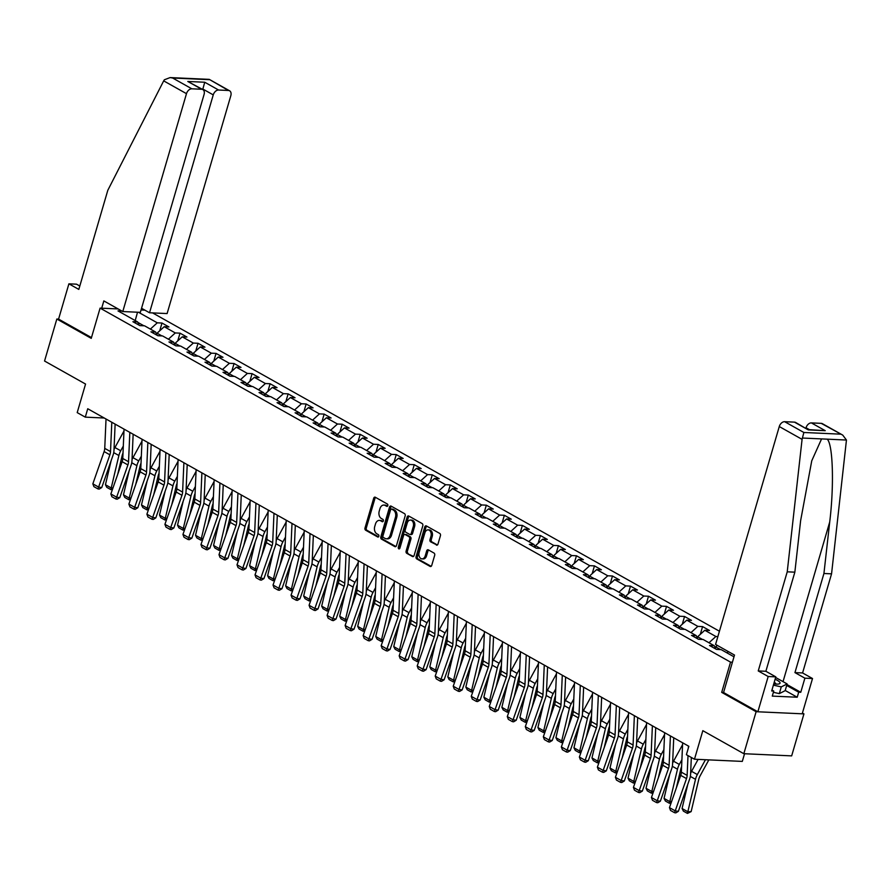 <?xml version="1.0" encoding="UTF-8"?>
<svg xmlns="http://www.w3.org/2000/svg" width="891" height="891" viewBox="0 0 891 891"><rect width="100%" height="100%" fill="white"/><g stroke="black" fill="none" stroke-linecap="round" stroke-linejoin="round"><path stroke-width="1.34" d="M387.808 505.609A1.236 0.858 -87.4 0 0 387.351 504.016L375.311 497.245A1.771 1.236 -87.4 0 0 373.697 498.258L365.009 527.94A1.771 1.236 -87.4 0 0 365.666 530.223L377.717 536.995A1.236 0.858 -87.4 0 0 378.385 534.678L376.826 533.809A5.658 3.943 -87.4 0 1 374.743 526.492L375.467 524.019A5.658 3.943 -87.4 0 1 379.354 520.4A5.658 3.943 -87.4 0 1 380.635 520.778L382.194 521.658A1.236 0.858 -87.4 0 0 382.874 519.353L381.315 518.473A5.658 3.943 -87.4 0 1 379.232 511.156L379.945 508.683A5.658 3.943 -87.4 0 1 383.832 505.074A5.658 3.943 -87.4 0 1 385.124 505.442L386.683 506.322A1.236 0.858 -87.4 0 0 387.808 505.609M436.367 545.069A1.771 1.236 -87.4 0 0 437.982 544.056L440.421 535.725A1.771 1.236 -87.4 0 0 439.764 533.442L426.388 525.935A1.771 1.236 -87.4 0 0 424.773 526.937L416.086 556.619A1.771 1.236 -87.4 0 0 416.743 558.913L430.119 566.42A1.771 1.236 -87.4 0 0 431.734 565.406L434.674 555.349A1.771 1.236 -87.4 0 0 434.028 553.066L428.304 549.847A1.771 1.236 -87.4 0 0 426.689 550.861L425.23 555.85A4.733 3.297 -87.4 0 1 421.978 558.869A4.733 3.297 -87.4 0 1 419.16 552.442L424.873 532.907A4.733 3.297 -87.4 0 1 428.125 529.878A4.733 3.297 -87.4 0 1 430.943 536.315L429.985 539.567A1.771 1.236 -87.4 0 0 430.643 541.851L437.18 545.103M79.811 286.022L76.515 284.173L68.897 283.828L58.572 319.112L56.835 319.023L44.55 361.022L85.558 384.054L77.205 412.611L85.291 417.144L87.741 408.746L688.854 746.29L686.393 754.699L694.479 759.232L742.303 761.404L744.553 753.73M723.57 692.463L721.699 692.374L756.114 711.709L743.84 753.708L702.832 730.676L694.479 759.232M721.699 692.374L730.542 662.136L100.093 308.119L118.135 308.943M56.835 319.023L91.25 338.357L100.093 308.119M405.16 515.934A1.771 1.236 -87.4 0 0 404.503 513.639L391.127 506.133A1.771 1.236 -87.4 0 0 389.512 507.146L380.825 536.827A1.771 1.236 -87.4 0 0 381.482 539.111L394.858 546.617A1.771 1.236 -87.4 0 0 396.473 545.604L405.16 515.934M408.757 516.034L422.134 523.54A1.771 1.236 -87.4 0 1 422.791 525.824L414.103 555.505A1.771 1.236 -87.4 0 1 412.488 556.519L406.764 553.311A1.771 1.236 -87.4 0 1 406.118 551.017L409.637 538.988A1.771 1.236 -87.4 0 0 408.98 536.694L405.182 534.567A1.771 1.236 -87.4 0 0 403.567 535.58L399.903 548.11A1.236 0.858 -87.4 0 1 398.31 547.219L407.142 517.047A1.771 1.236 -87.4 0 1 408.757 516.034M756.114 711.709L803.938 713.88L791.665 755.88L743.84 753.708M732.413 662.225L730.542 662.136M719.427 631.218L152.561 312.897M141.045 309.979L144.888 310.157M733.995 656.812L721.175 649.617L716.464 649.394L709.526 645.507L714.248 645.719L703.155 639.493L698.444 639.281L691.516 635.383L696.227 635.606L685.146 629.38L680.423 629.157L673.496 625.27L678.207 625.482L667.125 619.256L662.403 619.045L655.475 615.146L660.186 615.369L649.105 609.143L644.382 608.921L637.455 605.034L642.166 605.245L631.084 599.019L626.362 598.808L619.434 594.91L624.157 595.132L613.064 588.906L608.341 588.684L601.414 584.797L606.136 585.008L595.043 578.782L590.321 578.571L583.393 574.673L588.116 574.895L577.023 568.67L572.312 568.447L565.373 564.56L570.095 564.771L559.002 558.546L554.291 558.334L547.352 554.436L552.075 554.659L540.982 548.433L536.271 548.21L529.343 544.323L534.054 544.535L522.961 538.309L518.25 538.097L511.323 534.199L516.034 534.422L504.952 528.196L500.23 527.973L493.302 524.086L498.013 524.298L486.931 518.072L482.209 517.86L475.282 513.962L479.993 514.185L468.911 507.948L464.189 507.736L457.261 503.849L461.983 504.061L450.891 497.835L446.168 497.624L439.241 493.725L443.963 493.948L432.87 487.711L428.148 487.5L421.22 483.613L425.943 483.824L414.85 477.598L410.138 477.387L403.2 473.489L407.922 473.711L396.829 467.474L392.118 467.263L385.179 463.376L389.902 463.587L378.809 457.361L374.097 457.15L367.159 453.252L371.881 453.463L360.788 447.237L356.077 447.026L349.149 443.139L353.861 443.35L342.779 437.125L338.057 436.913L331.129 433.015L335.84 433.226L324.758 427.001L320.036 426.789L313.109 422.902L317.82 423.114L306.738 416.888L302.016 416.676L295.088 412.778L299.799 412.99L288.717 406.764L283.995 406.552L277.068 402.665L281.79 402.877L270.697 396.651L265.975 396.439L259.047 392.541L263.769 392.753L252.676 386.527L247.954 386.315L241.027 382.428L245.749 382.64L234.656 376.414L229.945 376.202L223.006 372.304L227.728 372.516L216.636 366.29L211.924 366.078L204.986 362.192L209.708 362.403L198.615 356.177L193.904 355.955L186.976 352.068L191.688 352.279L180.595 346.053L175.883 345.842L168.956 341.955L173.667 342.166L162.585 335.94L157.863 335.718L150.935 331.831L155.647 332.042L144.565 325.816L139.842 325.605L132.915 321.718L137.626 321.929L117.991 310.903L121.944 311.082M138.473 312.262L157.273 322.82L161.995 323.032L168.922 326.93L164.211 326.707L175.293 332.944L180.015 333.156L186.943 337.043L182.232 336.831L193.314 343.057L198.036 343.269L204.963 347.167L200.241 346.944L211.334 353.181L216.056 353.393L222.984 357.28L218.262 357.068L229.355 363.294L234.077 363.506L241.004 367.404L236.282 367.181L247.375 373.418L252.086 373.63L259.025 377.517L254.303 377.305L265.395 383.531L270.107 383.743L277.045 387.641L272.323 387.429L283.416 393.655L288.127 393.867L295.055 397.754L290.343 397.542L301.436 403.768L306.148 403.979L313.075 407.878L308.364 407.666L319.446 413.892L324.168 414.103L331.096 417.99L326.384 417.779L337.466 424.005L342.189 424.216L349.116 428.114L344.405 427.903L355.487 434.129L360.209 434.34L367.137 438.227L362.414 438.016L373.507 444.241L378.23 444.453L385.157 448.351L380.435 448.14L391.528 454.365L396.25 454.577L403.178 458.464L398.455 458.252L409.548 464.478L414.259 464.69L421.198 468.588L416.476 468.376L427.569 474.602L432.28 474.814L439.218 478.701L434.496 478.489L445.589 484.715L450.3 484.927L457.239 488.825L452.517 488.613L463.61 494.839L468.321 495.051L475.248 498.938L470.537 498.726L481.619 504.952L486.341 505.175L493.269 509.062L488.558 508.85L499.639 515.076L504.362 515.288L511.289 519.175L506.578 518.963L517.66 525.189L522.382 525.412L529.31 529.299L524.599 529.087L535.68 535.313L540.403 535.524L547.33 539.423L542.608 539.2L553.701 545.426L558.423 545.648L565.351 549.535L560.628 549.324L571.721 555.55L576.444 555.761L583.371 559.659L578.649 559.437L589.742 565.662L594.453 565.885L601.392 569.772L596.669 569.561L607.762 575.786L612.473 575.998L619.412 579.896L614.69 579.673L625.783 585.899L630.494 586.122L637.433 590.009L632.71 589.797L643.803 596.023L648.514 596.235L655.442 600.133L650.731 599.91L661.813 606.136L666.535 606.359L673.462 610.246L668.751 610.034L679.833 616.26L684.555 616.472L691.483 620.37L686.772 620.147L697.853 626.373L702.576 626.596L709.503 630.483L704.792 630.271L715.874 636.497L717.856 636.586M720.496 649.584L715.673 646.877L715.328 648.058M727 652.88L728.381 651.622M715.673 646.877L717.3 645.396M714.248 645.719L715.763 649.004M702.476 639.46L697.653 636.753L697.308 637.934M708.98 642.767L715.874 636.497M697.653 636.753L704.792 630.271M696.227 635.606L697.742 638.892M684.455 629.347L679.633 626.64L679.287 627.821M690.959 632.643L697.853 626.373M679.633 626.64L686.772 620.147M678.207 625.482L679.722 628.768M666.435 619.223L661.612 616.516L661.267 617.697M672.939 622.531L679.833 616.26M661.612 616.516L668.751 610.034M660.186 615.369L661.701 618.655M648.414 609.11L643.592 606.403L643.246 607.584M654.918 612.407L661.813 606.136M643.592 606.403L650.731 599.91M642.166 605.245L643.681 608.531M630.405 598.986L625.571 596.279L625.226 597.46M636.898 602.294L643.803 596.023M625.571 596.279L632.71 589.797M624.157 595.132L625.671 598.418M612.384 588.873L607.551 586.167L607.205 587.347M618.889 592.17L625.783 585.899M607.551 586.167L614.69 579.673M606.136 585.008L607.651 588.294M594.364 578.749L589.541 576.043L589.185 577.223M600.868 582.057L607.762 575.786M589.541 576.043L596.669 569.561M588.116 574.895L589.63 578.181M576.343 568.636L571.521 565.919L571.176 567.11M582.848 571.933L589.742 565.662M571.521 565.919L578.649 559.437M570.095 564.771L571.61 568.057M558.323 558.512L553.5 555.806L553.155 556.986M564.827 561.82L571.721 555.55M553.5 555.806L560.628 549.324M552.075 554.659L553.589 557.944M540.302 548.399L535.48 545.682L535.135 546.874M546.807 551.696L553.701 545.426M535.48 545.682L542.608 539.2M534.054 544.535L535.569 547.82M522.282 538.275L517.459 535.569L517.114 536.75M528.786 541.572L535.68 535.313M517.459 535.569L524.599 529.087M516.034 534.422L517.548 537.707M504.261 528.163L499.439 525.445L499.094 526.637M510.766 531.459L517.66 525.189M499.439 525.445L506.578 518.963M498.013 524.298L499.528 527.583M486.241 518.039L481.418 515.332L481.073 516.513M492.745 521.335L499.639 515.076M481.418 515.332L488.558 508.85M479.993 514.185L481.508 517.459M468.232 507.926L463.398 505.208L463.053 506.4M474.725 511.222L481.619 504.952M463.398 505.208L470.537 498.726M461.983 504.061L463.487 507.347M450.211 497.802L445.377 495.095L445.032 496.276M456.704 501.098L463.61 494.839M445.377 495.095L452.517 488.613M443.963 493.948L445.478 497.223M432.191 487.689L427.357 484.971L427.012 486.163M438.695 490.986L445.589 484.715M427.357 484.971L434.496 478.489M425.943 483.824L427.457 487.11M414.17 477.565L409.348 474.858L408.991 476.039M420.675 480.862L427.569 474.602M409.348 474.858L416.476 468.376M407.922 473.711L409.437 476.986M396.15 467.452L391.327 464.734L390.982 465.926M402.654 470.749L409.548 464.478M391.327 464.734L398.455 458.252M389.902 463.587L391.416 466.873M378.129 457.328L373.307 454.622L372.961 455.802M384.634 460.625L391.528 454.365M373.307 454.622L380.435 448.14M371.881 453.463L373.396 456.749M360.109 447.215L355.286 444.498L354.941 445.689M366.613 450.512L373.507 444.241M355.286 444.498L362.414 438.016M353.861 443.35L355.375 446.636M342.088 437.091L337.266 434.385L336.921 435.565M348.593 440.388L355.487 434.129M337.266 434.385L344.405 427.903M335.84 433.226L337.355 436.512M324.068 426.978L319.245 424.261L318.9 425.452M330.572 430.275L337.466 424.005M319.245 424.261L326.384 417.779M317.82 423.114L319.334 426.399M306.047 416.854L301.225 414.148L300.88 415.329M312.552 420.151L319.446 413.892M301.225 414.148L308.364 407.666M299.799 412.99L301.314 416.275M288.038 406.741L283.204 404.024L282.859 405.216M294.531 410.038L301.436 403.768M283.204 404.024L290.343 397.542M281.79 402.877L283.305 406.162M270.018 396.618L265.184 393.911L264.839 395.092M276.522 399.914L283.416 393.655M265.184 393.911L272.323 387.429M263.769 392.753L265.284 396.038M251.997 386.505L247.163 383.787L246.818 384.979M258.501 389.801L265.395 383.531M247.163 383.787L254.303 377.305M245.749 382.64L247.264 385.926M233.977 376.381L229.154 373.674L228.809 374.855M240.481 379.677L247.375 373.418M229.154 373.674L236.282 367.181M227.728 372.516L229.243 375.802M215.956 366.257L211.134 363.55L210.788 364.731M222.46 369.565L229.355 363.294M211.134 363.55L218.262 357.068M209.708 362.403L211.223 365.689M197.936 356.144L193.113 353.437L192.768 354.618M204.44 359.441L211.334 353.181M193.113 353.437L200.241 346.944M191.688 352.279L193.202 355.565M179.915 346.02L175.093 343.313L174.747 344.494M186.419 349.328L193.314 343.057M175.093 343.313L182.232 336.831M173.667 342.166L175.182 345.452M161.895 335.907L157.072 333.201L156.727 334.381M168.399 339.204L175.293 332.944M157.072 333.201L164.211 326.707M155.647 332.042L157.161 335.328M143.874 325.783L137.849 322.397M150.379 329.091L157.273 322.82M135.209 320.571L137.526 312.218M137.626 321.929L139.141 325.215M803.938 713.88L802.423 713.034M85.291 417.144L104.236 418.013M159.734 330.784L161.995 323.032M177.743 340.897L180.015 333.156M195.764 351.021L198.036 343.269M213.784 361.133L216.056 353.393M231.805 371.257L234.077 363.506M249.825 381.37L252.086 373.63M267.846 391.494L270.107 383.743M285.866 401.607L288.127 393.867M303.887 411.731L306.148 403.979M321.907 421.844L324.168 414.103M339.928 431.968L342.189 424.216M357.937 442.092L360.209 434.34M375.957 452.205L378.23 444.453M393.978 462.329L396.25 454.577M411.998 472.442L414.259 464.69M430.019 482.566L432.28 474.814M448.039 492.678L450.3 484.927M466.06 502.802L468.321 495.051M484.08 512.915L486.341 505.175M502.101 523.039L504.362 515.288M520.11 533.152L522.382 525.412M538.131 543.276L540.403 535.524M556.151 553.389L558.423 545.648M574.172 563.513L576.444 555.761M592.192 573.626L594.453 565.885M610.212 583.75L612.473 575.998M628.233 593.863L630.494 586.122M646.253 603.987L648.514 596.235M664.274 614.099L666.535 606.359M682.294 624.223L684.555 616.472M700.304 634.336L702.576 626.596M387.529 506.133L386.416 505.509A5.658 3.943 -87.4 0 0 385.124 505.13L383.832 505.074M379.354 520.4L380.646 520.467A5.658 3.943 -87.4 0 1 381.927 520.845L383.052 521.469M375.579 497.401A1.771 1.236 -87.4 0 0 374.988 498.325L366.301 527.995A1.771 1.236 -87.4 0 0 366.958 530.29L378.564 536.805M391.394 506.277A1.771 1.236 -87.4 0 0 390.804 507.202L382.128 536.883A1.771 1.236 -87.4 0 0 382.774 539.166L395.882 546.528M391.695 509.14A1.236 0.858 -87.4 0 0 390.57 509.852L382.952 535.903A1.236 0.858 -87.4 0 0 383.408 537.496L385.046 538.42A5.658 3.943 -87.4 0 0 386.338 538.799A5.658 3.943 -87.4 0 0 390.213 535.179L395.426 517.381A5.658 3.943 -87.4 0 0 393.343 510.064L391.695 509.14L392.987 509.195A1.236 0.858 -87.4 0 0 392.419 509.173M386.338 538.799L387.63 538.855A5.658 3.943 -87.4 0 0 391.517 535.246L390.213 535.179M392.987 509.195L394.635 510.12A5.658 3.943 -87.4 0 1 396.718 517.437L391.517 535.246M413.513 556.43L406.764 553.311M405.661 534.589A1.771 1.236 -87.4 0 1 406.474 534.622L410.272 536.761A1.771 1.236 -87.4 0 1 410.929 539.044L407.41 551.084A1.771 1.236 -87.4 0 0 408.056 553.367M409.025 516.179A1.771 1.236 -87.4 0 0 408.434 517.103L399.614 547.274A1.236 0.858 -87.4 0 0 399.714 548.511M413.29 526.492A4.733 3.297 -87.4 0 0 410.473 520.066A4.733 3.297 -87.4 0 0 407.22 523.084L405.205 529.967A1.771 1.236 -87.4 0 0 405.862 532.261L409.66 534.388A1.771 1.236 -87.4 0 0 411.274 533.375L413.29 526.492L414.582 526.548A4.733 3.297 -87.4 0 0 411.765 520.121L410.473 520.066M410.951 534.444A1.771 1.236 -87.4 0 0 412.566 533.431L411.274 533.375M414.582 526.548L412.566 533.431M428.125 529.878L429.417 529.945A4.733 3.297 -87.4 0 1 432.235 536.371L431.277 539.623A1.771 1.236 -87.4 0 0 431.935 541.906L437.392 544.98M421.978 558.869L423.27 558.935A4.733 3.297 -87.4 0 0 426.522 555.906L425.23 555.85M428.571 550.003A1.771 1.236 -87.4 0 0 427.981 550.916L426.522 555.906M426.655 526.08A1.771 1.236 -87.4 0 0 426.065 527.004L417.389 556.686A1.771 1.236 -87.4 0 0 418.035 558.969L431.144 566.331M112.489 489.315L110.84 489.616L106.797 487.344L105.45 484.726L111.13 460.68M114.015 449.476A13.51 9.155 -60.7 0 1 114.95 447.527L123.972 431.021M105.45 484.726L111.219 487.967L118.882 455.524A13.51 9.155 -60.7 0 1 120.719 450.768L123.314 446.035M110.84 489.616L111.219 487.967L112.99 487.878M123.003 453.04A9.01 6.103 119.3 0 0 122.201 455.368L117.723 474.302M111.809 422.256L110.517 451.614A9.01 6.103 -60.7 0 1 109.883 454.811L98.623 487.087L101.752 487.533L113.023 455.256A13.51 9.155 119.3 0 0 113.97 450.467L115.128 424.127M106.029 419.015L104.748 448.373A9.01 6.103 -60.7 0 1 104.113 451.57L92.842 483.846L98.623 487.087L97.943 488.903L93.9 486.642L92.842 483.846M101.752 487.533L99.191 489.092L97.943 488.903M773.756 683.854A11.706 2.784 16.3 0 0 778.656 683.998A11.706 2.784 16.3 0 0 779.837 682.328A11.706 2.784 16.3 0 0 775.114 679.232M775.927 684.088A8.019 1.905 16.3 0 0 775.771 683.553A8.019 1.905 16.3 0 0 774.223 682.283M775.627 677.483L787.132 683.943L785.16 690.67L779.313 693.621L773.388 692.307M787.132 683.943L781.273 686.894L773.377 685.146M779.313 693.621L781.273 686.894M163.688 80.869L164.356 79.778L170.103 77.584L172.609 78.007L191.843 88.81A5.402 3.664 119.3 0 0 186.486 93.666L163.688 80.869L107.811 190.295L78.82 289.408L68.897 283.828M141.546 308.275L149.532 312.763L167.107 313.565L230.825 95.682A5.402 3.664 119.3 0 0 229.588 90.793A5.402 3.664 119.3 0 0 228.419 90.47L218.596 90.024A5.402 3.664 119.3 0 0 213.25 94.892L202.847 89.044L204.741 82.239L218.596 90.024M149.532 312.763L213.25 94.892M101.708 308.197L103.835 300.913L122.78 311.549L140.355 312.351L204.072 94.468A5.402 3.664 119.3 0 0 202.836 89.579A5.402 3.664 119.3 0 0 201.667 89.256L191.843 88.81M122.78 311.549L186.486 93.666M58.572 319.112L91.483 337.578M202.714 89.512L201.811 89M201.667 89.256L187.801 81.471L202.836 89.579M228.419 90.47L209.24 79.366L229.588 90.793M786.953 684.533L800.764 692.285L804.885 678.174L794.95 672.605L823.93 573.492L831.559 573.837L846.45 440.043L842.73 435.098L821.212 423.348A5.402 3.664 -60.7 0 1 822.382 423.671L842.73 435.098M823.93 573.492L829.71 522.026C834.21 485.484 832.962 444.253 827.216 439.163L821.58 438.907L811.757 460.781L800.619 520.7L794.85 572.167L765.87 671.279L775.805 676.859L771.684 690.971L773.744 691.06L772.274 696.105L797.222 697.23L798.692 692.196L786.686 685.457M804.885 678.174L812.514 678.53L802.201 713.802L757.862 711.786L723.559 692.519L734.507 655.063L715.573 644.427L779.28 426.544A5.402 3.664 -60.7 0 1 784.637 421.688L794.449 422.134A5.402 3.664 -60.7 0 1 795.63 422.457L808.315 429.908L794.449 422.134M794.95 672.605L802.579 672.95L812.514 678.53M831.559 573.837L802.579 672.95M784.637 421.688L803.86 432.48L802.078 439.352L787.232 571.822L758.241 670.934L768.176 676.514L775.805 676.859M768.176 676.514L757.862 711.786M800.764 692.285L798.692 692.196M758.241 670.934L765.87 671.279M787.232 571.822L794.85 572.167M809.407 429.662L806.032 427.758A5.402 3.664 -60.7 0 1 811.389 422.902L821.212 423.348M771.951 690.046L773.744 691.06M797.222 697.23L785.216 690.492M811.389 422.902L825.244 430.687L808.371 429.607M130.509 499.428L128.85 499.74L124.807 497.468L123.47 494.839L129.15 470.804M132.035 459.6A13.51 9.155 -60.7 0 1 132.971 457.651L141.992 441.145M123.47 494.839L129.24 498.08L136.902 465.648A13.51 9.155 -60.7 0 1 138.74 460.892L141.335 456.159M128.85 499.74L129.24 498.08L131.01 498.002M141.023 463.153A9.01 6.103 119.3 0 0 140.221 465.492L135.744 484.426M148.53 509.552L146.87 509.852L142.827 507.58L141.491 504.963L147.171 480.917M150.056 469.713A13.51 9.155 -60.7 0 1 150.991 467.764L160.012 451.258M141.491 504.963L147.26 508.204L154.923 475.761A13.51 9.155 -60.7 0 1 156.76 471.005L159.344 466.271M146.87 509.852L147.26 508.204L149.031 508.115M159.044 473.277A9.01 6.103 119.3 0 0 158.23 475.605L153.764 494.538M129.83 432.38L128.538 461.727A9.01 6.103 -60.7 0 1 127.903 464.924L116.643 497.2L119.773 497.657L131.044 465.38A13.51 9.155 119.3 0 0 131.991 460.58L133.149 434.24M124.049 429.139L122.769 458.486A9.01 6.103 -60.7 0 1 122.134 461.683L110.863 493.959L116.643 497.2L115.953 499.027L111.91 496.755L110.863 493.959M119.773 497.657L117.211 499.205L115.953 499.027M147.85 442.493L146.558 471.851A9.01 6.103 -60.7 0 1 145.924 475.048L134.664 507.324L137.793 507.77L149.053 475.493A13.51 9.155 119.3 0 0 150.011 470.704L151.169 444.364M142.07 439.252L140.789 468.61A9.01 6.103 -60.7 0 1 140.143 471.807L128.883 504.083L134.664 507.324L133.973 509.14L129.93 506.879L128.883 504.083M137.793 507.77L135.232 509.329L133.973 509.14M166.55 519.665L164.891 519.976L160.848 517.704L159.511 515.076L165.18 491.041M168.076 479.837A13.51 9.155 -60.7 0 1 169.012 477.888L178.033 461.382M159.511 515.076L165.281 518.317L172.943 485.885A13.51 9.155 -60.7 0 1 174.781 481.129L177.365 476.395M164.891 519.976L165.281 518.317L167.04 518.239M177.064 483.39A9.01 6.103 119.3 0 0 176.251 485.729L171.785 504.662M184.56 529.789L182.911 530.089L178.868 527.817L177.532 525.2L183.201 501.154M186.096 489.961A13.51 9.155 -60.7 0 1 187.021 488.001L196.042 471.495M177.532 525.2L183.301 528.441L190.964 495.997A13.51 9.155 -60.7 0 1 192.801 491.242L195.385 486.508M182.911 530.089L183.301 528.441L185.061 528.352M195.084 493.514A9.01 6.103 119.3 0 0 194.271 495.841L189.805 514.775M202.58 539.901L200.932 540.213L196.889 537.941L195.541 535.313L201.221 511.278M204.117 500.074A13.51 9.155 -60.7 0 1 205.041 498.125L214.063 481.619M195.541 535.313L201.321 538.554L208.984 506.121A13.51 9.155 -60.7 0 1 210.822 501.366L213.406 496.632M200.932 540.213L201.321 538.554L203.081 538.476M213.105 503.627A9.01 6.103 119.3 0 0 212.292 505.965L207.826 524.899M165.871 452.617L164.579 481.964A9.01 6.103 -60.7 0 1 163.944 485.161L152.684 517.437L155.814 517.894L167.074 485.617A13.51 9.155 119.3 0 0 168.031 480.817L169.19 454.477M160.09 449.376L158.798 478.723A9.01 6.103 -60.7 0 1 158.164 481.92L146.904 514.196L152.684 517.437L151.993 519.264L147.951 516.992L146.904 514.196M155.814 517.894L153.252 519.442L151.993 519.264M183.891 462.741L182.599 492.088A9.01 6.103 -60.7 0 1 181.964 495.285L170.704 527.561L173.834 528.007L185.094 495.73A13.51 9.155 119.3 0 0 186.052 490.941L187.21 464.601M178.111 459.489L176.819 488.847A9.01 6.103 -60.7 0 1 176.184 492.044L164.924 524.32L170.704 527.561L170.014 529.377L165.971 527.116L164.924 524.32M173.834 528.007L171.272 529.566L170.014 529.377M201.901 472.854L200.62 502.201A9.01 6.103 -60.7 0 1 199.985 505.397L188.714 537.674L191.855 538.131L203.115 505.854A13.51 9.155 119.3 0 0 204.072 501.054L205.231 474.714M196.131 469.613L194.839 498.96A9.01 6.103 -60.7 0 1 194.205 502.156L182.945 534.433L188.714 537.674L188.034 539.5L183.992 537.228L182.945 534.433M191.855 538.131L189.293 539.679L188.034 539.5M220.6 550.025L218.952 550.326L214.909 548.054L213.562 545.437L219.242 521.391M222.137 510.198A13.51 9.155 -60.7 0 1 223.062 508.238L232.083 491.732M213.562 545.437L219.342 548.678L227.005 516.234A13.51 9.155 -60.7 0 1 228.842 511.479L231.426 506.756M218.952 550.326L219.342 548.678L221.102 548.589M231.125 513.751A9.01 6.103 119.3 0 0 230.312 516.078L225.846 535.012M219.921 482.978L218.64 512.325A9.01 6.103 -60.7 0 1 218.005 515.521L206.734 547.798L209.875 548.243L221.135 515.967A13.51 9.155 119.3 0 0 222.093 511.178L223.24 484.838M214.152 479.726L212.86 509.084A9.01 6.103 -60.7 0 1 212.225 512.28L200.965 544.557L206.734 547.798L206.055 549.613L202.012 547.352L200.965 544.557M209.875 548.243L207.302 549.803L206.055 549.613M238.621 560.138L236.973 560.45L232.93 558.178L231.582 555.55L237.262 531.515M240.147 520.311A13.51 9.155 -60.7 0 1 241.082 518.362L250.104 501.856M231.582 555.55L237.362 558.791L245.025 526.358A13.51 9.155 -60.7 0 1 246.863 521.603L249.447 516.869M236.973 560.45L237.362 558.791L239.122 558.713M249.135 523.863A9.01 6.103 119.3 0 0 248.333 526.202L243.856 545.136M237.942 493.091L236.661 522.449A9.01 6.103 -60.7 0 1 236.015 525.634L224.755 557.911L227.896 558.367L239.156 526.091A13.51 9.155 119.3 0 0 240.113 521.291L241.261 494.95M232.172 489.85L230.88 519.197A9.01 6.103 -60.7 0 1 230.246 522.393L218.986 554.67L224.755 557.911L224.075 559.737L220.032 557.465L218.986 554.67M227.896 558.367L225.323 559.916L224.075 559.737M256.641 570.262L254.993 570.563L250.95 568.291L249.603 565.674L255.283 541.628M258.167 530.435A13.51 9.155 -60.7 0 1 259.103 528.474L268.124 511.969M249.603 565.674L255.383 568.915L263.045 536.471A13.51 9.155 -60.7 0 1 264.883 531.715L267.467 526.993M254.993 570.563L255.383 568.915L257.143 568.837M267.155 533.987A9.01 6.103 119.3 0 0 266.353 536.315L261.876 555.249M255.962 503.215L254.67 532.562A9.01 6.103 -60.7 0 1 254.035 535.758L242.775 568.035L245.916 568.48L257.176 536.204A13.51 9.155 119.3 0 0 258.123 531.415L259.281 505.074M250.193 499.962L248.901 529.321A9.01 6.103 -60.7 0 1 248.266 532.517L237.006 564.794L242.775 568.035L242.096 569.85L238.053 567.589L237.006 564.794M245.916 568.48L243.343 570.04L242.096 569.85M274.662 580.375L273.014 580.687L268.971 578.415L267.623 575.786L273.303 551.752M276.188 540.547A13.51 9.155 -60.7 0 1 277.123 538.598L286.145 522.093M267.623 575.786L273.403 579.039L281.055 546.595A13.51 9.155 -60.7 0 1 282.892 541.839L285.488 537.106M273.014 580.687L273.403 579.039L275.163 578.95M285.176 544.1A9.01 6.103 119.3 0 0 284.374 546.439L279.897 565.373M273.983 513.327L272.691 542.686A9.01 6.103 -60.7 0 1 272.056 545.882L260.796 578.148L263.925 578.604L275.196 546.328A13.51 9.155 119.3 0 0 276.143 541.528L277.301 515.187M268.202 510.086L266.921 539.434A9.01 6.103 -60.7 0 1 266.286 542.63L255.015 574.907L260.796 578.148L260.116 579.974L256.073 577.702L255.015 574.907M263.925 578.604L261.364 580.152L260.116 579.974M292.682 590.499L291.034 590.8L286.991 588.528L285.643 585.91L291.324 561.865M294.208 550.671A13.51 9.155 -60.7 0 1 295.144 548.711L304.165 532.205M285.643 585.91L291.413 589.151L299.075 556.708A13.51 9.155 -60.7 0 1 300.913 551.952L303.508 547.23M291.034 590.8L291.413 589.151L293.184 589.074M303.196 554.224A9.01 6.103 119.3 0 0 302.394 556.552L297.917 575.486M292.003 523.451L290.711 552.799A9.01 6.103 -60.7 0 1 290.076 555.995L278.816 588.272L281.946 588.717L293.217 556.441A13.51 9.155 119.3 0 0 294.164 551.652L295.322 525.311M286.223 520.199L284.942 549.558A9.01 6.103 -60.7 0 1 284.307 552.754L273.036 585.031L278.816 588.272L278.126 590.098L274.083 587.826L273.036 585.031M281.946 588.717L279.384 590.276L278.126 590.098M310.703 600.623L309.043 600.924L305 598.652L303.664 596.023L309.344 571.989M312.229 560.784A13.51 9.155 -60.7 0 1 313.164 558.835L322.186 542.329M303.664 596.023L309.433 599.275L317.096 566.832A13.51 9.155 -60.7 0 1 318.933 562.076L321.528 557.343M309.043 600.924L309.433 599.275L311.204 599.186M321.217 564.337A9.01 6.103 119.3 0 0 320.415 566.676L315.937 585.61M310.023 533.564L308.731 562.923A9.01 6.103 -60.7 0 1 308.097 566.119L296.837 598.396L299.966 598.841L311.226 566.565A13.51 9.155 119.3 0 0 312.184 561.764L313.342 535.435M304.243 530.323L302.962 559.671A9.01 6.103 -60.7 0 1 302.316 562.867L291.056 595.143L296.837 598.396L296.146 600.211L292.103 597.939L291.056 595.143M299.966 598.841L297.405 600.389L296.146 600.211M328.723 610.736L327.064 611.037L323.021 608.765L321.684 606.147L327.353 582.101M330.249 570.908A13.51 9.155 -60.7 0 1 331.185 568.948L340.206 552.442M321.684 606.147L327.454 609.388L335.116 576.945A13.51 9.155 -60.7 0 1 336.954 572.2L339.538 567.467M327.064 611.037L327.454 609.388L329.213 609.31M339.237 574.461A9.01 6.103 119.3 0 0 338.424 576.789L333.958 595.723M328.044 543.688L326.752 573.036A9.01 6.103 -60.7 0 1 326.117 576.232L314.857 608.508L317.987 608.954L329.247 576.677A13.51 9.155 119.3 0 0 330.205 571.888L331.363 545.548M322.264 540.436L320.972 569.795A9.01 6.103 -60.7 0 1 320.337 572.991L309.077 605.267L314.857 608.508L314.167 610.335L310.124 608.063L309.077 605.267M317.987 608.954L315.425 610.513L314.167 610.335M346.744 620.86L345.084 621.161L341.041 618.889L339.705 616.26L345.374 592.225M348.27 581.021A13.51 9.155 -60.7 0 1 349.205 579.072L358.227 562.566M339.705 616.26L345.474 619.512L353.137 587.069A13.51 9.155 -60.7 0 1 354.974 582.313L357.558 577.58M345.084 621.161L345.474 619.512L347.234 619.423M357.258 584.574A9.01 6.103 119.3 0 0 356.445 586.913L351.978 605.847M346.064 553.801L344.772 583.159A9.01 6.103 -60.7 0 1 344.138 586.356L332.878 618.632L336.007 619.078L347.267 586.801A13.51 9.155 119.3 0 0 348.225 582.001L349.383 555.672M340.284 550.56L338.992 579.907A9.01 6.103 -60.7 0 1 338.357 583.104L327.097 615.38L332.878 618.632L332.187 620.448L328.144 618.176L327.097 615.38M336.007 619.078L333.446 620.626L332.187 620.448M364.753 630.973L363.105 631.274L359.062 629.001L357.714 626.384L363.394 602.338M366.29 591.145A13.51 9.155 -60.7 0 1 367.215 589.185L376.236 572.69M357.714 626.384L363.495 629.625L371.157 597.182A13.51 9.155 -60.7 0 1 372.995 592.437L375.579 587.704M363.105 631.274L363.495 629.625L365.254 629.547M375.278 594.698A9.01 6.103 119.3 0 0 374.465 597.026L369.999 615.959M364.085 563.925L362.793 593.272A9.01 6.103 -60.7 0 1 362.158 596.469L350.887 628.745L354.028 629.191L365.288 596.914A13.51 9.155 119.3 0 0 366.246 592.125L367.404 565.785M358.305 560.673L357.013 590.031A9.01 6.103 -60.7 0 1 356.378 593.228L345.118 625.504L350.887 628.745L350.208 630.572L346.165 628.3L345.118 625.504M354.028 629.191L351.466 630.75L350.208 630.572M382.774 641.097L381.125 641.397L377.082 639.125L375.735 636.497L381.415 612.462M384.311 601.258A13.51 9.155 -60.7 0 1 385.235 599.309L394.256 582.803M375.735 636.497L381.515 639.749L389.178 607.306A13.51 9.155 -60.7 0 1 391.015 602.55L393.599 597.816M381.125 641.397L381.515 639.749L383.275 639.66M393.299 604.811A9.01 6.103 119.3 0 0 392.486 607.15L388.019 626.083M382.094 574.038L380.813 603.396A9.01 6.103 -60.7 0 1 380.179 606.593L368.907 638.869L372.048 639.315L383.308 607.038A13.51 9.155 119.3 0 0 384.266 602.249L385.424 575.909M376.325 570.797L375.033 600.144A9.01 6.103 -60.7 0 1 374.398 603.341L363.138 635.617L368.907 638.869L368.228 640.685L364.185 638.413L363.138 635.617M372.048 639.315L369.487 640.863L368.228 640.685M400.794 651.21L399.146 651.51L395.103 649.238L393.755 646.621L399.435 622.575M402.32 611.382A13.51 9.155 -60.7 0 1 403.255 609.422L412.277 592.927M393.755 646.621L399.536 649.862L407.198 617.418A13.51 9.155 -60.7 0 1 409.036 612.674L411.62 607.94M399.146 651.51L399.536 649.862L401.295 649.784M411.308 614.935A9.01 6.103 119.3 0 0 410.506 617.263L406.04 636.196M400.115 584.162L398.834 613.509A9.01 6.103 -60.7 0 1 398.199 616.706L386.928 648.982L390.069 649.428L401.329 617.151A13.51 9.155 119.3 0 0 402.286 612.362L403.434 586.022M394.345 580.921L393.054 610.268A9.01 6.103 -60.7 0 1 392.419 613.465L381.159 645.741L386.928 648.982L386.249 650.809L382.206 648.537L381.159 645.741M390.069 649.428L387.496 650.987L386.249 650.809M418.815 661.334L417.166 661.634L413.123 659.362L411.776 656.734L417.456 632.699M420.34 621.495A13.51 9.155 -60.7 0 1 421.276 619.546L430.297 603.04M411.776 656.734L417.556 659.986L425.219 627.542A13.51 9.155 -60.7 0 1 427.056 622.787L429.64 618.053M417.166 661.634L417.556 659.986L419.316 659.897M429.328 625.048A9.01 6.103 119.3 0 0 428.526 627.387L424.049 646.32M418.135 594.275L416.854 623.633A9.01 6.103 -60.7 0 1 416.208 626.83L404.948 659.106L408.089 659.552L419.349 627.275A13.51 9.155 119.3 0 0 420.296 622.486L421.454 596.146M412.366 591.034L411.074 620.381A9.01 6.103 -60.7 0 1 410.439 623.577L399.179 655.854L404.948 659.106L404.269 660.922L400.226 658.649L399.179 655.854M408.089 659.552L405.516 661.1L404.269 660.922M436.835 671.446L435.187 671.747L431.144 669.475L429.796 666.858L435.476 642.812M438.361 631.619A13.51 9.155 -60.7 0 1 439.296 629.659L448.318 613.164M429.796 666.858L435.576 670.099L443.228 637.655A13.51 9.155 -60.7 0 1 445.077 632.911L447.661 628.177M435.187 671.747L435.576 670.099L437.336 670.021M447.349 635.172A9.01 6.103 119.3 0 0 446.547 637.499L442.07 656.433M436.156 604.399L434.864 633.746A9.01 6.103 -60.7 0 1 434.229 636.942L422.969 669.219L426.098 669.664L437.37 637.399A13.51 9.155 119.3 0 0 438.316 632.599L439.475 606.259M430.386 601.158L429.094 630.505A9.01 6.103 -60.7 0 1 428.46 633.701L417.2 665.978L422.969 669.219L422.289 671.046L418.247 668.773L417.2 665.978M426.098 669.664L423.537 671.224L422.289 671.046M454.856 681.57L453.207 681.871L449.164 679.599L447.817 676.971L453.497 652.936M456.381 641.732A13.51 9.155 -60.7 0 1 457.317 639.783L466.338 623.277M447.817 676.971L453.586 680.223L461.248 647.779A13.51 9.155 -60.7 0 1 463.086 643.024L465.681 638.29M453.207 681.871L453.586 680.223L455.357 680.134M465.369 645.284A9.01 6.103 119.3 0 0 464.567 647.623L460.09 666.557M454.176 614.512L452.884 643.87A9.01 6.103 -60.7 0 1 452.249 647.066L440.989 679.343L444.119 679.788L455.39 647.512A13.51 9.155 119.3 0 0 456.337 642.723L457.495 616.383M448.396 611.271L447.115 640.629A9.01 6.103 -60.7 0 1 446.48 643.814L435.209 676.091L440.989 679.343L440.31 681.158L436.267 678.886L435.209 676.091M444.119 679.788L441.557 681.337L440.31 681.158M472.876 691.683L471.216 691.984L467.185 689.723L465.837 687.095L471.517 663.049M474.402 651.856A13.51 9.155 -60.7 0 1 475.337 649.895L484.359 633.401M465.837 687.095L471.606 690.336L479.269 657.903A13.51 9.155 -60.7 0 1 481.107 653.148L483.702 648.414M471.216 691.984L471.606 690.336L473.377 690.258M483.39 655.408A9.01 6.103 119.3 0 0 482.588 657.736L478.111 676.67M472.197 624.636L470.905 653.983A9.01 6.103 -60.7 0 1 470.27 657.179L459.01 689.456L462.139 689.912L473.411 657.636A13.51 9.155 119.3 0 0 474.357 652.836L475.516 626.496M466.416 621.395L465.135 650.742A9.01 6.103 -60.7 0 1 464.501 653.938L453.229 686.215L459.01 689.456L458.319 691.282L454.276 689.01L453.229 686.215M462.139 689.912L459.578 691.461L458.319 691.282M490.896 701.807L489.237 702.108L485.194 699.836L483.858 697.219L489.538 673.173M492.422 661.968A13.51 9.155 -60.7 0 1 493.358 660.019L502.379 643.514M483.858 697.219L489.627 700.46L497.289 668.016A13.51 9.155 -60.7 0 1 499.127 663.26L501.722 658.527M489.237 702.108L489.627 700.46L491.398 700.371M501.41 665.521A9.01 6.103 119.3 0 0 500.608 667.86L496.131 686.794M490.217 634.748L488.925 664.107A9.01 6.103 -60.7 0 1 488.29 667.303L477.03 699.58L480.16 700.025L491.42 667.749A13.51 9.155 119.3 0 0 492.378 662.96L493.536 636.62M484.437 631.507L483.156 660.866A9.01 6.103 -60.7 0 1 482.51 664.062L471.25 696.328L477.03 699.58L476.34 701.395L472.297 699.123L471.25 696.328M480.16 700.025L477.598 701.573L476.34 701.395M508.917 711.92L507.257 712.221L503.215 709.96L501.878 707.331L507.547 683.286M510.443 672.092A13.51 9.155 -60.7 0 1 511.378 670.132L520.4 653.638M501.878 707.331L507.647 710.572L515.31 678.14A13.51 9.155 -60.7 0 1 517.148 673.384L519.731 668.651M507.257 712.221L507.647 710.572L509.407 710.495M519.431 675.645A9.01 6.103 119.3 0 0 518.618 677.984L514.152 696.907M508.238 644.872L506.946 674.22A9.01 6.103 -60.7 0 1 506.311 677.416L495.051 709.693L498.18 710.149L509.44 677.873A13.51 9.155 119.3 0 0 510.398 673.073L511.557 646.732M502.457 641.631L501.165 670.979A9.01 6.103 -60.7 0 1 500.53 674.175L489.27 706.452L495.051 709.693L494.36 711.519L490.317 709.247L489.27 706.452M498.18 710.149L495.619 711.697L494.36 711.519M526.937 722.044L525.278 722.345L521.235 720.073L519.899 717.455L525.567 693.41M528.463 682.205A13.51 9.155 -60.7 0 1 529.388 680.256L538.409 663.75M519.899 717.455L525.668 720.696L533.33 688.253A13.51 9.155 -60.7 0 1 535.168 683.497L537.752 678.764M525.278 722.345L525.668 720.696L527.427 720.607M537.451 685.758A9.01 6.103 119.3 0 0 536.638 688.097L532.172 707.031M526.258 654.985L524.966 684.344A9.01 6.103 -60.7 0 1 524.331 687.54L513.071 719.817L516.201 720.262L527.461 687.986A13.51 9.155 119.3 0 0 528.419 683.197L529.577 656.856M520.478 651.744L519.186 681.103A9.01 6.103 -60.7 0 1 518.551 684.299L507.291 716.576L513.071 719.817L512.381 721.632L508.338 719.36L507.291 716.576M516.201 720.262L513.639 721.81L512.381 721.632M544.947 732.157L543.298 732.458L539.255 730.197L537.908 727.568L543.588 703.522M546.484 692.329A13.51 9.155 -60.7 0 1 547.408 690.38L556.43 673.874M537.908 727.568L543.688 730.809L551.351 698.377A13.51 9.155 -60.7 0 1 553.188 693.621L555.772 688.888M543.298 732.458L543.688 730.809L545.448 730.731M555.472 695.882A9.01 6.103 119.3 0 0 554.659 698.221L550.192 717.144M544.267 665.109L542.987 694.457A9.01 6.103 -60.7 0 1 542.352 697.653L531.081 729.929L534.221 730.386L545.481 698.11A13.51 9.155 119.3 0 0 546.439 693.309L547.597 666.969M538.498 661.868L537.206 691.216A9.01 6.103 -60.7 0 1 536.571 694.412L525.311 726.688L531.081 729.929L530.401 731.756L526.358 729.484L525.311 726.688M534.221 730.386L531.66 731.934L530.401 731.756M562.967 742.281L561.319 742.582L557.276 740.31L555.928 737.692L561.608 713.646M564.504 702.442A13.51 9.155 -60.7 0 1 565.429 700.493L574.45 683.987M555.928 737.692L561.709 740.933L569.371 708.49A13.51 9.155 -60.7 0 1 571.209 703.734L573.793 699.001M561.319 742.582L561.709 740.933L563.468 740.844M573.492 705.995A9.01 6.103 119.3 0 0 572.679 708.334L568.213 727.268M562.288 675.222L561.007 704.581A9.01 6.103 -60.7 0 1 560.372 707.777L549.101 740.053L552.242 740.499L563.502 708.222A13.51 9.155 119.3 0 0 564.46 703.433L565.607 677.093M556.519 671.981L555.227 701.34A9.01 6.103 -60.7 0 1 554.592 704.536L543.332 736.812L549.101 740.053L548.422 741.869L544.379 739.597L543.332 736.812M552.242 740.499L549.669 742.047L548.422 741.869M580.988 752.394L579.339 752.695L575.296 750.434L573.949 747.805L579.629 723.77M582.514 712.566A13.51 9.155 -60.7 0 1 583.449 710.617L592.47 694.111M573.949 747.805L579.729 751.046L587.392 718.614A13.51 9.155 -60.7 0 1 589.229 713.858L591.813 709.125M579.339 752.695L579.729 751.046L581.489 750.968M591.501 716.119A9.01 6.103 119.3 0 0 590.7 718.458L586.233 737.38M580.308 685.346L579.027 714.693A9.01 6.103 -60.7 0 1 578.382 717.89L567.121 750.166L570.262 750.623L581.522 718.346A13.51 9.155 119.3 0 0 582.48 713.546L583.627 687.206M574.539 682.105L573.247 711.452A9.01 6.103 -60.7 0 1 572.612 714.649L561.352 746.925L567.121 750.166L566.442 751.993L562.399 749.721L561.352 746.925M570.262 750.623L567.69 752.171L566.442 751.993M599.008 762.518L597.36 762.819L593.317 760.546L591.969 757.929L597.649 733.883M600.534 722.679A13.51 9.155 -60.7 0 1 601.47 720.73L610.491 704.224M591.969 757.929L597.75 761.17L605.412 728.727A13.51 9.155 -60.7 0 1 607.25 723.971L609.834 719.237M597.36 762.819L597.75 761.17L599.509 761.081M609.522 726.232A9.01 6.103 119.3 0 0 608.72 728.571L604.243 747.504M598.329 695.459L597.037 724.817A9.01 6.103 -60.7 0 1 596.402 728.014L585.142 760.29L588.283 760.736L599.543 728.459A13.51 9.155 119.3 0 0 600.489 723.67L601.648 697.33M592.56 692.218L591.268 721.576A9.01 6.103 -60.7 0 1 590.633 724.773L579.373 757.049L585.142 760.29L584.463 762.106L580.42 759.834L579.373 757.049M588.283 760.736L585.71 762.284L584.463 762.106M617.029 772.631L615.38 772.931L611.337 770.67L609.99 768.042L615.67 744.007M618.554 732.803A13.51 9.155 -60.7 0 1 619.49 730.854L628.511 714.348M609.99 768.042L615.77 771.283L623.422 738.851A13.51 9.155 -60.7 0 1 625.27 734.095L627.854 729.361M615.38 772.931L615.77 771.283L617.53 771.205M627.542 736.356A9.01 6.103 119.3 0 0 626.741 738.695L622.263 757.628M616.349 705.583L615.057 734.93A9.01 6.103 -60.7 0 1 614.422 738.127L603.162 770.403L606.292 770.86L617.563 738.583A13.51 9.155 119.3 0 0 618.51 733.783L619.668 707.443M610.58 702.342L609.288 731.689A9.01 6.103 -60.7 0 1 608.653 734.886L597.382 767.162L603.162 770.403L602.483 772.23L598.44 769.958L597.382 767.162M606.292 770.86L603.73 772.408L602.483 772.23M635.049 782.755L633.401 783.055L629.358 780.783L628.01 778.166L633.69 754.12M636.575 742.916A13.51 9.155 -60.7 0 1 637.51 740.967L646.532 724.461M628.01 778.166L633.779 781.407L641.442 748.963A13.51 9.155 -60.7 0 1 643.28 744.208L645.875 739.474M633.401 783.055L633.779 781.407L635.55 781.318M645.563 746.469A9.01 6.103 119.3 0 0 644.761 748.808L640.284 767.741M634.37 715.696L633.078 745.054A9.01 6.103 -60.7 0 1 632.443 748.251L621.183 780.527L624.313 780.973L635.584 748.696A13.51 9.155 119.3 0 0 636.53 743.907L637.689 717.567M628.589 712.455L627.309 741.813A9.01 6.103 -60.7 0 1 626.674 745.01L615.403 777.286L621.183 780.527L620.492 782.343L616.449 780.071L615.403 777.286M624.313 780.973L621.751 782.521L620.492 782.343M653.07 792.867L651.41 793.179L647.367 790.907L646.031 788.279L651.711 764.244M654.595 753.04A13.51 9.155 -60.7 0 1 655.531 751.091L664.552 734.585M646.031 788.279L651.8 791.52L659.463 759.087A13.51 9.155 -60.7 0 1 661.3 754.332L663.895 749.598M651.41 793.179L651.8 791.52L653.571 791.442M663.583 756.593A9.01 6.103 119.3 0 0 662.781 758.932L658.304 777.865M652.39 725.82L651.098 755.167A9.01 6.103 -60.7 0 1 650.463 758.364L639.203 790.64L642.333 791.097L653.593 758.82A13.51 9.155 119.3 0 0 654.551 754.02L655.709 727.68M646.61 722.579L645.329 751.926A9.01 6.103 -60.7 0 1 644.694 755.123L633.423 787.399L639.203 790.64L638.513 792.467L634.47 790.194L633.423 787.399M642.333 791.097L639.771 792.645L638.513 792.467M671.09 802.991L669.431 803.292L665.388 801.02L664.051 798.403L669.72 774.357M672.616 763.153A13.51 9.155 -60.7 0 1 673.551 761.204L682.573 744.698M664.051 798.403L669.82 801.644L677.483 769.2A13.51 9.155 -60.7 0 1 679.321 764.445L681.905 759.711M669.431 803.292L669.82 801.644L671.58 801.555M681.604 766.717A9.01 6.103 119.3 0 0 680.791 769.044L676.325 787.978M670.411 735.933L669.119 765.291A9.01 6.103 -60.7 0 1 668.484 768.488L657.224 800.764L660.354 801.209L671.614 768.933A13.51 9.155 119.3 0 0 672.571 764.144L673.73 737.804M664.63 732.692L663.35 762.05A9.01 6.103 -60.7 0 1 662.704 765.246L651.444 797.523L657.224 800.764L656.533 802.579L652.49 800.318L651.444 797.523M660.354 801.209L657.792 802.758L656.533 802.579M682.072 808.516L687.841 811.757L691.149 811.601L687.451 813.416L683.408 811.144L682.072 808.516L687.741 784.481M690.636 773.277A13.51 9.155 -60.7 0 1 691.572 771.328L698.087 759.399M687.451 813.416L695.503 779.324A13.51 9.155 -60.7 0 1 697.341 774.569L705.449 759.733M708.846 759.889L700.036 775.994A9.01 6.103 119.3 0 0 698.811 779.168L691.149 811.601M688.431 746.057L688.342 748.05M688.008 755.601L687.139 775.404A9.01 6.103 -60.7 0 1 686.504 778.6L675.244 810.877L678.374 811.333L689.634 779.057A13.51 9.155 119.3 0 0 690.592 774.257L691.327 757.461M682.651 742.816L681.359 772.163A9.01 6.103 -60.7 0 1 680.724 775.359L669.464 807.636L675.244 810.877L674.554 812.703L670.511 810.431L669.464 807.636M678.374 811.333L675.812 812.882L674.554 812.703M386.416 505.509L385.124 505.442M382.762 521.68L382.194 521.658M381.927 520.845L380.635 520.778M378.285 537.017L377.717 536.995M366.958 530.29L365.666 530.223M366.301 527.995L365.009 527.94M374.988 498.325L373.697 498.258M387.251 506.344L386.683 506.322M395.671 546.662L394.858 546.617M382.774 539.166L381.482 539.111M382.128 536.883L380.825 536.827M390.804 507.202L389.512 507.146M396.718 517.437L395.426 517.381M394.635 510.12L393.343 510.064M413.301 556.563L412.488 556.519M407.41 551.084L406.118 551.017M410.929 539.044L409.637 538.988M410.272 536.761L408.98 536.694M406.474 534.622L405.182 534.567M399.614 547.274L398.31 547.219M408.434 517.103L407.142 517.047M431.935 541.906L430.643 541.851M431.277 539.623L429.985 539.567M432.235 536.371L430.943 536.315M427.981 550.916L426.689 550.861M430.932 566.453L430.119 566.42M418.035 558.969L416.743 558.913M417.389 556.686L416.086 556.619M426.065 527.004L424.773 526.937M113.725 452.628L118.882 455.524M114.95 447.527L120.719 450.768M110.517 451.614L104.748 448.373M109.883 454.811L104.113 451.57M209.185 79.667L172.609 78.007M187.801 81.471L204.741 82.239M846.45 440.043L827.216 439.163M821.58 438.907L802.346 438.038M803.86 432.48L840.447 434.151M825.244 430.687L808.315 429.908M802.078 439.352L779.28 426.544M783.033 681.648L829.71 522.026M131.745 462.741L136.902 465.648M132.971 457.651L138.74 460.892M149.766 472.865L154.923 475.761M150.991 467.764L156.76 471.005M128.538 461.727L122.769 458.486M127.903 464.924L122.134 461.683M146.558 471.851L140.789 468.61M145.924 475.048L140.143 471.807M167.775 482.978L172.943 485.885M169.012 477.888L174.781 481.129M185.796 493.102L190.964 495.997M187.021 488.001L192.801 491.242M203.816 503.215L208.984 506.121M205.041 498.125L210.822 501.366M164.579 481.964L158.798 478.723M163.944 485.161L158.164 481.92M182.599 492.088L176.819 488.847M181.964 495.285L176.184 492.044M200.62 502.201L194.839 498.96M199.985 505.397L194.205 502.156M221.837 513.339L227.005 516.234M223.062 508.238L228.842 511.479M218.64 512.325L212.86 509.084M218.005 515.521L212.225 512.28M239.857 523.451L245.025 526.358M241.082 518.362L246.863 521.603M236.661 522.449L230.88 519.197M236.015 525.634L230.246 522.393M257.878 533.575L263.045 536.471M259.103 528.474L264.883 531.715M254.67 532.562L248.901 529.321M254.035 535.758L248.266 532.517M275.898 543.699L281.055 546.595M277.123 538.598L282.892 541.839M272.691 542.686L266.921 539.434M272.056 545.882L266.286 542.63M293.919 553.812L299.075 556.708M295.144 548.711L300.913 551.952M290.711 552.799L284.942 549.558M290.076 555.995L284.307 552.754M311.939 563.936L317.096 566.832M313.164 558.835L318.933 562.076M308.731 562.923L302.962 559.671M308.097 566.119L302.316 562.867M329.96 574.049L335.116 576.945M331.185 568.948L336.954 572.2M326.752 573.036L320.972 569.795M326.117 576.232L320.337 572.991M347.969 584.173L353.137 587.069M349.205 579.072L354.974 582.313M344.772 583.159L338.992 579.907M344.138 586.356L338.357 583.104M365.989 594.286L371.157 597.182M367.215 589.185L372.995 592.437M362.793 593.272L357.013 590.031M362.158 596.469L356.378 593.228M384.01 604.41L389.178 607.306M385.235 599.309L391.015 602.55M380.813 603.396L375.033 600.144M380.179 606.593L374.398 603.341M402.03 614.523L407.198 617.418M403.255 609.422L409.036 612.674M398.834 613.509L393.054 610.268M398.199 616.706L392.419 613.465M420.051 624.647L425.219 627.542M421.276 619.546L427.056 622.787M416.854 623.633L411.074 620.381M416.208 626.83L410.439 623.577M438.071 634.76L443.228 637.655M439.296 629.659L445.077 632.911M434.864 633.746L429.094 630.505M434.229 636.942L428.46 633.701M456.092 644.884L461.248 647.779M457.317 639.783L463.086 643.024M452.884 643.87L447.115 640.629M452.249 647.066L446.48 643.814M474.112 654.996L479.269 657.903M475.337 649.895L481.107 653.148M470.905 653.983L465.135 650.742M470.27 657.179L464.501 653.938M492.133 665.12L497.289 668.016M493.358 660.019L499.127 663.26M488.925 664.107L483.156 660.866M488.29 667.303L482.51 664.062M510.142 675.233L515.31 678.14M511.378 670.132L517.148 673.384M506.946 674.22L501.165 670.979M506.311 677.416L500.53 674.175M528.163 685.357L533.33 688.253M529.388 680.256L535.168 683.497M524.966 684.344L519.186 681.103M524.331 687.54L518.551 684.299M546.183 695.47L551.351 698.377M547.408 690.38L553.188 693.621M542.987 694.457L537.206 691.216M542.352 697.653L536.571 694.412M564.203 705.594L569.371 708.49M565.429 700.493L571.209 703.734M561.007 704.581L555.227 701.34M560.372 707.777L554.592 704.536M582.224 715.707L587.392 718.614M583.449 710.617L589.229 713.858M579.027 714.693L573.247 711.452M578.382 717.89L572.612 714.649M600.244 725.831L605.412 728.727M601.47 720.73L607.25 723.971M597.037 724.817L591.268 721.576M596.402 728.014L590.633 724.773M618.265 735.944L623.422 738.851M619.49 730.854L625.27 734.095M615.057 734.93L609.288 731.689M614.422 738.127L608.653 734.886M636.285 746.068L641.442 748.963M637.51 740.967L643.28 744.208M633.078 745.054L627.309 741.813M632.443 748.251L626.674 745.01M654.306 756.181L659.463 759.087M655.531 751.091L661.3 754.332M651.098 755.167L645.329 751.926M650.463 758.364L644.694 755.123M672.326 766.305L677.483 769.2M673.551 761.204L679.321 764.445M669.119 765.291L663.35 762.05M668.484 768.488L662.704 765.246M690.336 776.417L695.503 779.324M691.572 771.328L697.341 774.569M687.139 775.404L681.359 772.163M686.504 778.6L680.724 775.359M392.708 509.117L391.416 509.062M406.073 534.511L404.781 534.444M411.352 534.567L410.06 534.511M209.24 79.366L170.103 77.584"/></g></svg>
